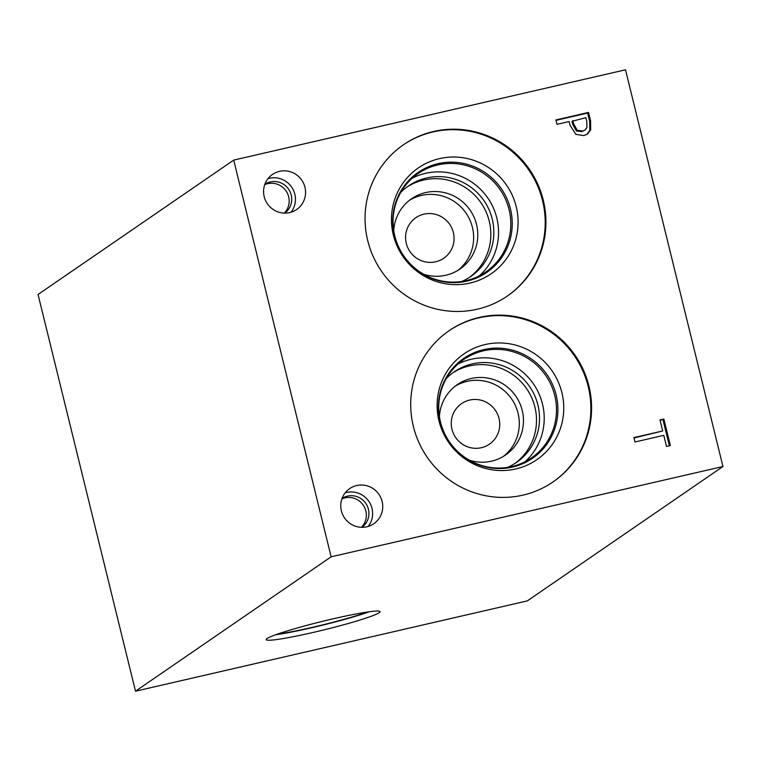 <?xml version="1.0" encoding="UTF-8"?>
<svg xmlns="http://www.w3.org/2000/svg" width="761" height="761" viewBox="0 0 761 761"><rect width="100%" height="100%" fill="white"/><g stroke="black" fill="none" stroke-linecap="round" stroke-linejoin="round"><path stroke-width="1.14" d="M38.05 294.488L233.694 160.105L625.504 69.803L722.95 466.512L527.306 600.895L135.496 691.197L38.05 294.488M586.959 127.506L586.76 121.322L585.865 117.679L571.939 121.303L572.672 124.309L576.362 130.902L581.67 131.663L585.057 129.998L586.959 127.506M572.843 120.685L573.585 123.682L577.266 130.274L576.362 130.902M577.266 130.274L582.574 131.035L585.057 129.998M588.538 112.419L590.584 120.733L590.669 129.855L587.444 134.079L583.83 135.591L575.868 134.364L570.056 125.261L569.142 121.541L556.966 124.338L555.891 119.953L588.538 112.419L587.635 113.047L589.67 121.351L589.765 130.473L586.978 134.374M555.987 120.343L587.635 113.047M233.694 160.105L331.13 556.814L722.95 466.512M477.318 309.204A91.758 89.817 -124.5 0 1 373.194 256.495A91.758 89.817 -124.5 0 1 403.539 144.714A91.758 89.817 -124.5 0 1 433.656 131.482A91.758 89.817 -124.5 0 1 537.78 184.191A91.758 89.817 -124.5 0 1 507.435 295.972A91.758 89.817 -124.5 0 1 477.318 309.204M522.978 495.135A91.758 89.817 -124.5 0 1 418.864 442.417A91.758 89.817 -124.5 0 1 449.199 330.635A91.758 89.817 -124.5 0 1 479.325 317.404A91.758 89.817 -124.5 0 1 583.44 370.122A91.758 89.817 -124.5 0 1 553.104 481.894A91.758 89.817 -124.5 0 1 522.978 495.135M366.812 526.793A21.298 20.851 -124.5 0 1 349.689 488.61A21.298 20.851 -124.5 0 1 380.852 497.77A21.298 20.851 -124.5 0 1 366.812 526.793M289.637 212.595A21.298 20.851 -124.5 0 1 272.514 174.412A21.298 20.851 -124.5 0 1 303.677 183.572A21.298 20.851 -124.5 0 1 289.637 212.595M634.988 441.989L633.913 437.594L662.698 430.964L659.977 419.872L663.839 418.978L670.365 445.556L666.503 446.441L663.782 435.349L634.988 441.989M663.839 418.978L662.936 419.596L669.366 445.784M660.072 420.262L662.936 419.596M662.698 430.964L634.008 437.984M369.399 611.739A58.645 4.319 -13.8 0 1 312.048 627.663A58.645 4.319 -13.8 0 1 275.644 634.769M313.218 632.429A58.645 4.319 -13.8 0 1 266.15 639.62A58.645 4.319 -13.8 0 1 332.995 618.845A58.645 4.319 -13.8 0 1 380.053 611.644A58.645 4.319 -13.8 0 1 313.218 632.429M367.392 612.025A55.439 4.081 -13.8 0 1 312.59 627.292A55.439 4.081 -13.8 0 1 277.556 634.094M284.253 213.109A17.541 17.17 55.5 0 0 264.723 184.676M291.035 212.224A21.298 20.851 55.5 0 0 267.986 178.664M284.757 213.118A17.541 17.17 55.5 0 0 270.269 181.936A17.541 17.17 55.5 0 0 264.895 184.21M361.427 527.306A17.541 17.17 55.5 0 0 341.898 498.874M368.21 526.422A21.298 20.851 55.5 0 0 345.161 492.862M361.922 527.316A17.541 17.17 55.5 0 0 347.444 496.124A17.541 17.17 55.5 0 0 342.07 498.407M503.449 456.362A42.664 41.769 55.5 0 0 514.978 404.709A42.664 41.769 55.5 0 0 467.102 381.356A42.664 41.769 55.5 0 0 455.221 386.15M469.651 400.067A24.599 24.076 55.5 0 0 458.046 440.495A24.599 24.076 55.5 0 0 498.797 431.106A24.599 24.076 55.5 0 0 469.651 400.067M439.42 416.619A42.664 41.769 -124.5 0 1 457.247 384.666A42.664 41.769 -124.5 0 1 471.259 378.512A42.664 41.769 -124.5 0 1 519.677 403.016A42.664 41.769 -124.5 0 1 505.57 455.002A42.664 41.769 -124.5 0 1 469.347 460.177M457.78 270.44A42.664 41.769 55.5 0 0 469.309 218.778A42.664 41.769 55.5 0 0 421.442 195.434A42.664 41.769 55.5 0 0 409.551 200.229M423.982 214.145A24.599 24.076 55.5 0 0 412.376 254.574A24.599 24.076 55.5 0 0 453.128 245.185A24.599 24.076 55.5 0 0 423.982 214.145M393.751 230.688A42.664 41.769 -124.5 0 1 411.587 198.735A42.664 41.769 -124.5 0 1 425.589 192.581A42.664 41.769 -124.5 0 1 474.008 217.094A42.664 41.769 -124.5 0 1 459.901 269.08A42.664 41.769 -124.5 0 1 423.677 274.255M514.931 463.439A54.954 53.793 55.5 0 0 531.235 396.7A54.954 53.793 55.5 0 0 469.261 365.974A54.954 53.793 55.5 0 0 452.738 372.89M525.023 461.756A59.739 58.473 55.5 0 0 537.247 390.174A59.739 58.473 55.5 0 0 471.135 359.278A59.739 58.473 55.5 0 0 457.922 364.081M507.473 467.387A54.954 53.793 55.5 0 0 516.462 462.431A54.954 53.793 55.5 0 0 534.631 395.482A54.954 53.793 55.5 0 0 472.267 363.901A54.954 53.793 55.5 0 0 454.222 371.834A54.954 53.793 55.5 0 0 446.374 378.436M483.397 350.85A59.739 58.473 -124.5 0 1 551.183 385.171A59.739 58.473 -124.5 0 1 531.425 457.941A59.739 58.473 -124.5 0 1 449.409 441.818A59.739 58.473 -124.5 0 1 463.782 359.468A59.739 58.473 -124.5 0 1 483.397 350.85M469.271 277.508A54.954 53.793 55.5 0 0 485.566 210.768A54.954 53.793 55.5 0 0 423.592 180.043A54.954 53.793 55.5 0 0 407.068 186.968M479.354 275.834A59.739 58.473 55.5 0 0 491.577 204.243A59.739 58.473 55.5 0 0 425.466 173.356A59.739 58.473 55.5 0 0 412.262 178.16M461.803 281.465A54.954 53.793 55.5 0 0 470.793 276.5A54.954 53.793 55.5 0 0 488.962 209.551A54.954 53.793 55.5 0 0 426.598 177.979A54.954 53.793 55.5 0 0 408.562 185.903A54.954 53.793 55.5 0 0 400.705 192.514M437.727 164.928A59.739 58.473 -124.5 0 1 505.513 199.249A59.739 58.473 -124.5 0 1 485.756 272.019A59.739 58.473 -124.5 0 1 403.739 255.886A59.739 58.473 -124.5 0 1 418.112 173.546A59.739 58.473 -124.5 0 1 437.727 164.928M532.491 458.293A60.623 59.339 55.5 0 0 552.534 384.438A60.623 59.339 55.5 0 0 483.739 349.613A60.623 59.339 55.5 0 0 463.839 358.355A60.623 59.339 -124.5 0 1 483.739 349.613A60.623 59.339 -124.5 0 1 552.534 384.438A60.623 59.339 -124.5 0 1 532.491 458.293A60.623 59.339 -124.5 0 1 449.247 441.922A60.623 59.339 -124.5 0 1 463.839 358.355M486.821 272.371A60.623 59.339 55.5 0 0 506.864 198.516A60.623 59.339 55.5 0 0 438.07 163.682A60.623 59.339 55.5 0 0 418.17 172.433A60.623 59.339 -124.5 0 1 438.07 163.682A60.623 59.339 -124.5 0 1 506.864 198.516A60.623 59.339 -124.5 0 1 486.821 272.371A60.623 59.339 -124.5 0 1 403.577 256A60.623 59.339 -124.5 0 1 418.17 172.433M536.809 459.711A64.238 62.887 55.5 0 0 558.06 381.451A64.238 62.887 55.5 0 0 485.157 344.543A64.238 62.887 55.5 0 0 464.067 353.808A64.238 62.887 55.5 0 0 448.61 442.36A64.238 62.887 55.5 0 0 536.809 459.711A64.238 62.887 55.5 0 0 558.051 381.451A64.238 62.887 55.5 0 0 485.157 344.543A64.238 62.887 55.5 0 0 464.067 353.808M491.149 273.789A64.238 62.887 55.5 0 0 512.391 195.52A64.238 62.887 55.5 0 0 439.487 158.611A64.238 62.887 55.5 0 0 418.398 167.886A64.238 62.887 55.5 0 0 402.94 256.438A64.238 62.887 55.5 0 0 491.149 273.789A64.238 62.887 55.5 0 0 512.391 195.52A64.238 62.887 55.5 0 0 439.487 158.621A64.238 62.887 55.5 0 0 418.398 167.886M552.752 482.141A91.758 89.817 55.5 0 0 582.641 370.407A91.758 89.817 55.5 0 0 478.612 317.898A91.758 89.817 55.5 0 0 448.847 330.883M507.083 296.219A91.758 89.817 55.5 0 0 536.971 184.485A91.758 89.817 55.5 0 0 432.942 131.967A91.758 89.817 55.5 0 0 403.178 144.961M331.13 556.814L135.496 691.197M573.585 123.682L572.672 124.309M582.574 131.035L581.67 131.663M590.669 129.855L589.765 130.473M590.584 120.733L589.67 121.351"/></g></svg>
